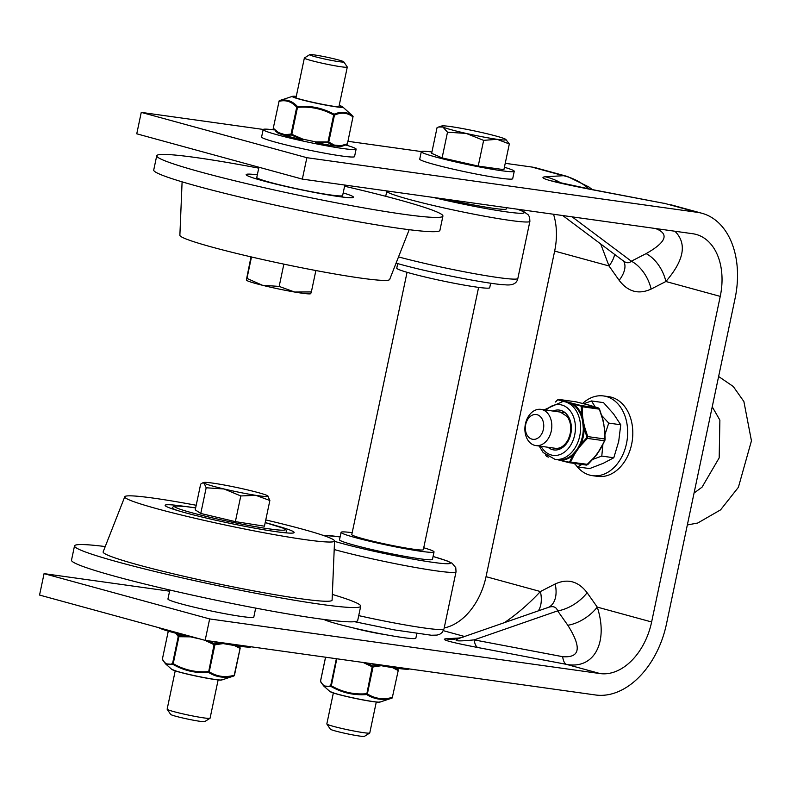 <?xml version="1.0" encoding="UTF-8"?>
<svg xmlns="http://www.w3.org/2000/svg" width="791" height="791" viewBox="0 0 791 791"><rect width="100%" height="100%" fill="white"/><g stroke="black" fill="none" stroke-linecap="round" stroke-linejoin="round"><path stroke-width="1.19" d="M384.634 634.511A22.85 1.463 -168.1 0 1 352.954 627.836M460.392 637.942L445.877 638.782A29.247 28.417 -93.3 0 0 453.579 639.425A29.247 28.417 -93.3 0 0 453.589 639.425A29.247 28.417 -93.3 0 0 453.609 639.425L463.486 636.963M445.877 638.782C440.182 639.415 450.83 642.322 477.823 647.522A29.247 8.731 100.8 0 1 474.135 639.879C456.526 641.679 451.829 641.066 460.046 638.06L548.588 607.3C553.324 605.797 556.35 606.994 557.655 610.86L567.8 625.246C581.889 647.572 580.169 658.053 562.628 656.678L474.135 639.879L557.655 610.86A29.247 15.741 -35.2 0 0 587.12 592.716C578.28 581.207 567.631 578.29 555.173 583.976L540.401 591.539C529.278 603.513 517.274 613.885 504.411 622.646M538.305 610.87A29.247 17.758 62.9 0 0 540.401 591.539L486.04 576.669A58.494 39.748 -74.7 0 1 444.206 627.935M477.823 647.522L566.316 664.331A29.247 8.731 100.8 0 1 562.628 656.678M600.062 673.566L209.655 618.938L205.146 640.364L595.544 694.982A80.435 54.648 105.3 0 0 666.457 624.05L735.066 298.454A80.435 54.648 105.3 0 0 701.933 213.273A80.435 54.648 105.3 0 0 697.257 212.314L306.859 157.696L302.34 179.112L692.748 233.731A58.494 39.748 -74.7 0 1 696.149 234.433A58.494 39.748 -74.7 0 1 720.245 296.388L651.626 621.973A58.494 39.748 -74.7 0 1 600.062 673.566L566.316 664.331C593.982 669.75 608.734 642.47 597.264 607.102A29.247 15.741 -35.2 0 1 567.8 625.246M547.006 607.943L548.736 607.241A29.247 17.758 62.9 0 0 555.173 583.976M169.59 591.193L44.069 573.633L39.55 595.059L205.146 640.364M209.655 618.938L44.069 573.633M600.695 243.964L609.011 265.954A29.247 15.741 144.8 0 0 614.607 254.376M655.521 228.53C669.493 233.8 666.358 242.165 646.109 253.624A29.247 17.758 -117.1 0 1 665.874 281.507C684.185 260.269 687.201 243.519 674.931 231.239M553.532 214.252A58.494 39.748 -74.7 0 1 554.649 251.083L609.011 265.954L619.155 280.34A29.247 15.741 144.8 0 0 623.526 261.06L623.288 260.714M646.109 253.624L631.337 261.198A29.247 17.758 -117.1 0 1 651.112 289.081L665.874 281.507L720.245 296.388M572.12 216.853L631.337 261.198C629.181 263.294 626.581 263.255 623.526 261.06L562.737 215.548M302.34 179.112L136.754 133.808L141.263 112.381L263.235 129.447M664.341 203.267L664.341 203.267A58.494 17.461 100.8 0 1 665.468 203.613L591.994 189.533A58.494 17.461 -79.2 0 0 591.994 189.533A58.494 17.461 -79.2 0 0 591.886 189.514M567.859 176.591L563.459 175.701A58.494 56.823 86.7 0 1 588.84 188.93M592.291 189.583L588.929 186.992L567.434 176.472L536.338 167.969A80.435 54.648 105.3 0 0 531.671 167.01L505.241 163.312M531.671 167.01L563.459 175.701L545.197 176.769A58.494 56.823 86.7 0 1 561.462 183.265M545.197 176.769C536.654 177.708 552.632 182.078 593.121 189.88A58.494 17.461 -79.2 0 0 592.004 189.533L552.701 181.05M421.366 151.575L347.941 141.302M306.859 157.696L141.263 112.381M554.649 251.083L486.04 576.669M265.766 519.934A107.2 6.852 -168.1 0 1 326.762 536.664A107.2 6.852 -168.1 0 1 334.553 540.965L332.101 600.102A116.989 7.485 -168.1 0 1 216.072 583.372A116.989 7.485 -168.1 0 1 103.156 551.851L124.77 496.758A107.2 6.852 -168.1 0 1 196.198 505.271M334.553 540.965A107.2 6.852 -168.1 0 1 228.233 525.639A107.2 6.852 -168.1 0 1 124.77 496.758M332.329 594.417A146.236 9.354 -168.1 0 1 350.087 600.24A146.236 9.354 -168.1 0 1 360.706 606.213A146.236 9.354 -168.1 0 1 215.686 585.202A146.236 9.354 -168.1 0 1 74.512 545.899A146.236 9.354 -168.1 0 1 105.233 546.561M360.706 606.213L357.7 620.49A146.236 9.354 -168.1 0 1 212.67 599.489A146.236 9.354 -168.1 0 1 71.506 560.176L74.512 545.899M276.702 525.857A65.92 4.212 -168.1 0 1 289.368 529.832A65.92 4.212 -168.1 0 1 294.153 532.531A65.92 4.212 -168.1 0 1 228.777 523.059A65.92 4.212 -168.1 0 1 165.141 505.34A65.92 4.212 -168.1 0 1 183.809 506.28M218.138 679.914L210.07 718.218A21.94 1.404 -168.1 0 1 210.001 718.297A21.94 1.404 -168.1 0 1 191.798 715.776A21.94 1.404 -168.1 0 1 167.168 709.27A21.94 1.404 -168.1 0 1 167.138 709.171L175.216 670.867M167.168 709.27L170.658 714.421A17.451 1.117 11.9 0 0 190.255 719.602A17.451 1.117 11.9 0 0 204.731 721.6L210.001 718.297M224.09 488.986L206.184 487.77L204.019 483.093A32.906 2.106 11.9 0 0 224.09 488.986A32.906 2.106 11.9 0 0 255.928 495.354L240.79 495.947L224.09 488.986M267.704 495.819L269.86 500.495L255.928 495.354A32.906 2.106 11.9 0 0 267.902 495.977A32.906 2.106 11.9 0 0 267.704 495.819A32.906 2.106 11.9 0 0 247.632 489.926A32.906 2.106 11.9 0 0 215.795 483.568A32.906 2.106 11.9 0 0 203.91 482.49A32.906 2.106 11.9 0 0 204.019 483.093L202.526 482.935L200.647 484.161L195.239 509.849L200.766 513.468L206.184 487.77M240.79 495.947L235.372 521.635L264.451 526.193L269.86 500.495M235.372 521.635L200.766 513.468M218.682 517.69A32.906 2.106 -168.1 0 1 217.466 517.403M250.371 523.988A32.906 2.106 -168.1 0 1 249.442 523.84M255.691 608.111L253.802 617.089A43.871 2.808 -168.1 0 1 210.287 610.79A43.871 2.808 -168.1 0 1 167.939 598.995L169.838 590.017M182.098 181.841L179.873 235.293A107.2 6.852 11.9 0 0 283.366 264.026A107.2 6.852 11.9 0 0 389.656 279.5L409.194 229.697M258.736 168.147A146.236 9.354 11.9 0 0 156.727 155.768L153.721 170.045A146.236 9.354 11.9 0 0 294.885 209.348A146.236 9.354 11.9 0 0 439.915 230.359L442.92 216.072A146.236 9.354 11.9 0 0 398.664 199.747A146.236 9.354 11.9 0 0 344.589 186.241M156.727 155.768A146.236 9.354 11.9 0 0 297.9 195.07A146.236 9.354 11.9 0 0 442.92 216.072M257.332 174.811A54.836 3.51 11.9 0 0 246.169 174.613A54.836 3.51 11.9 0 0 299.107 189.356A54.836 3.51 11.9 0 0 353.488 197.226A54.836 3.51 11.9 0 0 343.185 192.905M309.696 54.648L304.426 57.961A21.94 1.404 11.9 0 0 304.357 58.04A21.94 1.404 11.9 0 0 325.536 63.933A21.94 1.404 11.9 0 0 347.289 67.087A21.94 1.404 11.9 0 0 347.259 66.988L343.769 61.827A17.451 1.117 -168.1 0 1 326.485 59.404A17.451 1.117 -168.1 0 1 309.696 54.648A17.451 1.117 -168.1 0 1 311.931 54.638A17.451 1.117 -168.1 0 1 330.707 58.04A17.451 1.117 -168.1 0 1 343.769 61.827M246.367 280.034L246.525 280.281A32.906 2.106 -168.1 0 0 262.464 285.274L279.164 286.411L294.657 292.037A32.906 2.106 -168.1 0 1 262.464 285.274L246.97 278.412L246.367 280.034L250.994 256.867M310.794 293.679L310.517 293.768A32.906 2.106 -168.1 0 1 294.657 292.037L311.367 291.919L310.764 293.55M251.489 256.976L246.97 278.412M283.86 264.135L279.164 286.411M315.876 270.532L311.367 291.919M258.924 167.237L256.778 177.441A43.871 2.808 11.9 0 0 256.778 177.54A43.871 2.808 11.9 0 0 299.127 189.237A43.871 2.808 11.9 0 0 342.592 195.624A43.871 2.808 11.9 0 0 342.632 195.535L344.846 185.054M251.192 646.801A47.5 3.035 -168.1 0 1 209.625 640.987M200.261 639.029A47.5 3.035 -168.1 0 1 172.685 632.395A47.5 3.035 -168.1 0 1 158.793 627.678M345.716 144.98A47.5 3.035 -168.1 0 1 356.108 149.163A47.5 3.035 -168.1 0 1 327.632 146.009A47.5 3.035 -168.1 0 1 277.532 134.875A47.5 3.035 -168.1 0 1 263.156 129.576A47.5 3.035 -168.1 0 1 274.358 129.942M356.108 149.163L354.546 156.588A47.5 3.035 -168.1 0 1 326.06 153.434A47.5 3.035 -168.1 0 1 275.97 142.301A47.5 3.035 -168.1 0 1 261.594 137.001L263.156 129.576M423.739 547.768A47.5 3.035 -168.1 0 1 434.041 551.92A47.5 3.035 -168.1 0 1 405.556 548.766A47.5 3.035 -168.1 0 1 355.456 537.643A47.5 3.035 -168.1 0 1 341.079 532.333A47.5 3.035 -168.1 0 1 352.183 532.689M434.041 551.92L432.469 559.346A47.5 3.035 -168.1 0 1 403.983 556.192A47.5 3.035 -168.1 0 1 353.893 545.068A47.5 3.035 -168.1 0 1 339.517 539.759L341.079 532.333M397.715 263.611L396.756 268.149A47.5 3.035 11.9 0 0 411.132 273.459A47.5 3.035 11.9 0 0 461.222 284.582A47.5 3.035 11.9 0 0 489.708 287.736L490.667 283.198M367.756 663.115A47.5 3.035 11.9 0 0 409.333 668.929M504.401 167.267A47.5 3.035 -168.1 0 1 514.249 171.281A47.5 3.035 -168.1 0 1 485.763 168.127A47.5 3.035 -168.1 0 1 435.673 157.004A47.5 3.035 -168.1 0 1 421.296 151.694A47.5 3.035 -168.1 0 1 431.926 151.991M514.249 171.281L512.687 178.717A47.5 3.035 -168.1 0 1 484.201 175.553A47.5 3.035 -168.1 0 1 434.111 164.429A47.5 3.035 -168.1 0 1 419.734 159.12L421.296 151.694M407.058 272.302L351.787 534.587A36.564 2.333 11.9 0 0 353.864 535.863A36.564 2.333 11.9 0 0 393.424 545.721A36.564 2.333 11.9 0 0 423.333 549.666L478.604 287.38M604.551 427.941A29.247 21.377 -82 0 0 604.443 426.804M581.85 464.455L577.608 466.908L589.621 468.588L603.138 463.368L613.796 457.762L618.7 441.467L620.747 424.777L613.559 413.901L603.523 402.629L591.51 400.948L595.168 406.94M577.608 466.908L574.236 463.388M602.871 444.769L601.783 456.081L592.667 459.433M601.743 415.542L608.734 423.096L605.075 434.229M583.738 403.766L591.51 400.948M620.747 424.777L608.734 423.096M613.796 457.762L601.783 456.081M534.587 445.313A18.282 13.358 -82 0 0 535.823 445.56A18.282 13.358 -82 0 0 551.584 429.315A18.282 13.358 -82 0 0 540.886 409.362A18.282 13.358 -82 0 0 525.254 424.767A18.282 13.358 -82 0 0 534.587 445.313M531.977 439.143A12.508 9.136 98 0 1 528.17 418.726A12.508 9.136 98 0 1 543.496 422.918A12.508 9.136 98 0 1 531.977 439.143M576.273 465.533A40.242 29.415 -82 0 0 589.72 475.104A40.242 29.415 -82 0 0 592.419 475.658L597.561 476.38A40.242 29.415 -82 0 0 632.276 440.597A40.242 29.415 -82 0 0 608.714 396.667L603.573 395.955A40.242 29.415 -82 0 0 582.621 403.479M592.419 475.658A40.242 29.415 -82 0 0 627.134 439.885A40.242 29.415 -82 0 0 603.573 395.955M323.806 619.422A47.5 3.035 11.9 0 0 337.282 623.891A47.5 3.035 11.9 0 0 387.372 635.015A47.5 3.035 11.9 0 0 415.858 638.179L416.817 633.631M506.576 207.687L506.319 208.913A47.5 3.035 -168.1 0 1 446.371 199.263M558.426 459.789L569.391 462.715L570.558 462.102A0.91 0.524 -156.2 0 1 569.649 461.855L569.223 462.676L561.946 460.856A51.178 3.273 11.9 0 1 557.437 459.66M568.986 462.152L557.309 459.64M558.387 459.779L561.046 459.808A29.247 21.377 98 0 1 557.734 459.709A29.247 21.377 98 0 1 557.695 459.7L554.985 459.324A29.247 21.377 -82 0 0 580.001 434.674A29.247 21.377 -82 0 0 565.061 401.798A29.247 21.377 -82 0 0 563.093 401.393L544.248 409.827M558.07 459.749L561.689 459.947M587.822 464.396L570.558 462.102L573.87 455.497A51.178 28.476 -37.9 0 1 577.381 450.02L581.533 444.127L581.118 443.771L576.916 449.921L580.06 443.889A29.247 21.377 98 0 1 576.659 449.921L572.338 454.756A29.247 21.377 98 0 1 561.046 459.808M576.659 449.921A29.247 21.377 98 0 1 572.338 454.756M581.118 443.771L580.614 443.583M577.381 450.02A51.178 28.476 -37.9 0 1 581.593 444.631L581.533 444.127M562.253 460.273A29.702 21.713 -82 0 0 572.447 455.705L576.916 449.921L572.644 455.893L569.649 461.855M573.87 455.497L573.267 455.764M581.227 443.346A29.702 21.713 -82 0 0 584.154 429.434L582.927 421.415L585.024 428.346A51.178 31.749 -114.1 0 1 583.402 421.455L582.028 414.187L581.256 413.891L580.752 414.81A29.247 21.377 98 0 1 582.68 421.356A29.247 21.377 98 0 1 583.303 428.485A29.247 21.377 98 0 1 580.06 443.889M583.402 421.455A51.178 31.749 -114.1 0 1 582.473 414.672L582.028 414.187M584.233 428.999L584.757 428.831M582.68 421.356L583.303 428.485M581.484 414.217L582.927 421.415L580.98 414.415M567.058 401.996L563.044 400.908L562.312 401.344M563.093 401.393L565.802 401.769A29.247 21.377 98 0 1 565.832 401.769A29.247 21.377 98 0 1 567.77 402.174L573.762 404.29L568.482 402.273A51.178 3.273 -168.1 0 1 563.696 400.918L563.044 400.908M574.039 403.914L573.969 403.726A51.178 3.273 -168.1 0 1 568.482 402.273M569.243 402.659L572.714 404.468A29.247 21.377 98 0 1 580.752 414.81M581.256 413.891A29.702 21.713 -82 0 0 573.989 404.537L573.356 404.606M569.431 402.728L567.79 402.184A29.247 21.377 98 0 1 572.714 404.468M566.188 401.828L562.668 401.255M604.413 426.507L604.571 428.277M603.899 424.431L602.366 418.429A50.614 31.403 -114.1 0 1 603.711 424.302L604.769 430.235L604.512 440.785A0.91 0.524 23.8 0 0 604.897 440.35L604.888 438.995L587.782 436.602L586.724 437.809L587.406 438.392L587.782 436.602L585.024 428.346M605.095 439.45L604.769 430.235M603.711 424.302A50.614 31.403 -114.1 0 1 604.542 430.106M603.662 422.434L603.246 420.941M603.662 422.404L602.574 418.459M581.593 444.631L587.406 438.392L604.512 440.785L601.002 448.101L597.689 452.857A50.614 28.16 -37.9 0 1 594.14 457.465L596.206 455.25M594.357 457.465L597.136 454.153M600.735 448.19A50.614 28.16 -37.9 0 1 597.689 452.857M597.927 452.749L599.885 449.99M601.002 448.101L604.897 440.35M589.424 405.21L590.966 405.724M588.178 404.893L588.791 405.121A50.614 3.233 -168.1 0 1 592.924 406.277L593.527 406.534M588.128 404.883L587.258 404.695M575.71 401.788L584.154 403.885A50.614 3.233 -168.1 0 1 588.791 405.121M548.578 457.109L546.848 456.555A0.91 0.781 -72.1 0 1 546.759 456.536L546.759 456.536A0.91 0.781 -72.1 0 1 546.255 455.932L545.81 455.379M563.696 400.918L558.881 399.435L558.08 399.821A0.91 0.781 -72.1 0 1 558.881 399.435L557.398 399.969M558.772 399.406L576.016 401.828L589.157 405.13M555.598 401.957L557.418 400.117M558.08 399.821L562.441 401.126M598.846 408.255A0.91 0.781 107.9 0 0 598.392 407.958L581.286 405.565L581.276 406.643L582.225 406.762L581.286 405.565L573.969 403.726M592.924 406.277L598.392 407.958L599.529 409.125L602.544 418.558M574.147 404.33L580.812 406.04M581.276 406.643L581.514 413.802M584.42 429.394L586.922 436.909M586.724 437.809L581.444 443.504M594.14 457.465L586.457 465.098L569.391 462.715M572.447 455.705L572.397 455.151M547.243 456.259L546.255 455.932M165.546 663.837L172.952 664.371C184.026 670.728 195.891 673.408 208.547 672.419C216.259 677.284 224.693 678.46 233.839 675.959L221.925 679.934A25.806 1.651 -168.1 0 1 196.534 676.078A25.806 1.651 -168.1 0 1 171.746 669.354L165.546 663.847L162.452 659.625A0.91 0.821 -28.2 0 1 162.462 659.625A0.91 0.821 -28.2 0 1 162.452 659.625A0.91 0.821 -28.2 0 1 162.402 659.032L168.078 632.088L169.501 631.505M239.109 646.178L239.851 647.473A0.91 0.821 -28.2 0 1 240.059 647.71L240.059 647.71A0.91 0.821 -28.2 0 1 240.108 648.304L234.215 675.267C225.119 677.768 216.783 676.602 209.229 671.767L214.905 644.823L223.467 643.538M234.304 645.476L239.9 648.323A0.91 0.662 -58.6 0 0 239.851 647.473L237.003 645.881M219.651 642.945L214.549 643.933L208.3 640.799M204.82 640.275L214.045 644.665L214.549 643.933A0.91 0.623 75.7 0 1 214.905 644.823L214.045 644.665L208.547 672.419A0.91 0.662 -58.6 0 0 209.229 671.767L208.369 671.608C195.881 672.627 184.165 669.977 173.219 663.659L178.895 636.715L190.72 636.854M185.786 635.737L178.964 635.885L178.895 636.715L178.252 636.537A0.91 0.821 -28.2 0 1 178.964 635.885L177.589 633.7M168.295 632.068L168.048 632.058A0.91 0.91 0 0 1 168.542 631.426L168.671 631.376A0.91 0.85 64.2 0 0 168.542 631.426L168.542 631.426A0.91 0.85 64.2 0 0 168.078 632.088L162.412 658.992M240.108 648.304L234.215 675.267A0.91 0.623 75.7 0 1 233.839 675.959A0.91 0.85 64.2 0 0 233.968 675.909L233.968 675.909A0.91 0.85 64.2 0 0 234.423 675.287M175.483 632.691L178.252 636.537L172.567 663.481A0.91 0.85 64.2 0 0 172.952 664.371L173.219 663.659L172.567 663.481C168.404 665.666 165.022 664.183 162.402 659.032L162.373 659.002A0.91 0.91 0 0 0 162.462 659.625M323.687 685.965L331.093 686.499C342.167 692.847 354.032 695.536 366.688 694.547C374.4 699.412 382.834 700.589 391.98 698.087L380.066 702.062A25.806 1.651 -168.1 0 1 354.675 698.206A25.806 1.651 -168.1 0 1 329.877 691.482L323.687 685.965L320.592 681.753A0.91 0.821 -28.2 0 1 320.543 681.15L325.585 657.212M397.25 668.306L397.982 669.591A0.91 0.821 -28.2 0 1 398.189 669.839L398.189 669.839A0.91 0.821 -28.2 0 1 398.249 670.432L398.278 670.461A0.91 0.91 0 0 0 398.189 669.839L397.309 668.316M392.435 667.604L398.031 670.442A0.91 0.662 -58.6 0 0 397.982 669.591L395.144 668.009M377.791 665.073L372.69 666.052L366.441 662.927M363.128 662.462L372.185 666.783L372.69 666.052A0.91 0.623 75.7 0 1 373.045 666.951L381.598 665.656M398.239 670.461L392.356 697.395A0.91 0.623 75.7 0 1 391.98 698.087A0.91 0.85 64.2 0 0 392.109 698.038L392.109 698.038A0.91 0.85 64.2 0 0 392.563 697.415L392.356 697.395C383.249 699.897 374.924 698.73 367.37 693.895L373.045 666.951L372.185 666.783L366.688 694.547A0.91 0.662 -58.6 0 0 367.37 693.895L366.51 693.727C354.022 694.745 342.295 692.105 331.35 685.787L336.788 658.784M336.373 658.725L330.707 685.609A0.91 0.85 64.2 0 0 331.093 686.499L331.35 685.787L330.707 685.609C326.545 687.794 323.153 686.311 320.543 681.15L320.553 681.12M320.602 681.773A0.91 0.821 -28.2 0 1 320.592 681.753A0.91 0.91 0 0 1 320.503 681.13L325.546 657.202M342.681 106.894L352.796 116.059C347.397 111.798 341.148 111.185 334.059 114.23C322.629 107.991 310.418 105.421 297.436 106.508C292.186 100.872 286.213 98.905 279.549 100.625L292.502 96.324A25.806 1.651 11.9 0 0 317.211 103.403A25.806 1.651 11.9 0 0 342.681 106.894L339.21 105.391A25.352 1.622 -168.1 0 1 333.278 106.241A25.352 1.622 -168.1 0 1 301.371 99.518A25.352 1.622 -168.1 0 1 296.279 96.354L292.502 96.324M333.268 145.762A0.91 0.682 -82.2 0 0 333.624 145.732A33.143 2.116 -168.1 0 1 315.767 142.657L315.658 142.726A32.688 2.086 11.9 0 0 333.268 145.762M341.841 146.266L344.303 145.475L340.298 146.384A0.91 0.781 -97 0 0 340.812 145.712A0.91 0.791 95.6 0 1 339.952 146.424A0.91 0.91 0 0 0 340.031 146.434L341.841 146.266A33.143 2.116 -168.1 0 1 340.298 146.384A0.91 0.87 91 0 1 339.982 146.424M279.025 133.58A0.91 0.87 -67.2 0 1 278.748 133.412A33.143 2.116 -168.1 0 1 277.384 132.68L275.446 130.96L278.748 133.412A0.91 0.781 120.8 0 1 278.561 132.591L273.379 128.3A0.91 0.742 136.4 0 0 273.498 129.062A0.91 0.742 136.4 0 0 273.498 129.071A0.91 0.742 136.4 0 0 273.548 129.111L273.498 129.071A0.91 0.91 0 0 1 273.261 128.251L273.389 128.241M285.244 135.627L279.154 133.62A0.91 0.791 -71.8 0 1 278.561 132.591L284.849 134.658A0.91 0.791 -71.8 0 0 285.343 135.666A0.91 0.791 -71.8 0 1 285.343 135.666A0.91 0.682 106 0 0 285.442 135.686A32.688 2.086 11.9 0 0 302.755 140.007L302.706 139.908A33.143 2.116 -168.1 0 1 285.126 135.518A0.91 0.682 106 0 0 285.373 135.676L279.055 133.59A0.91 0.91 0 0 1 278.996 133.57L277.384 132.68M344.303 145.475L346.794 144.545A0.91 0.742 -112.6 0 0 347.279 143.873L340.812 145.712L334.227 145.06L328.769 142.064A0.91 0.771 126.9 0 1 328.057 142.716L315.767 142.657L315.836 141.896L315.658 142.726A0.91 0.91 0 0 0 315.668 142.736L333.327 145.781A0.91 0.91 0 0 0 333.367 145.781A0.91 0.791 95.6 0 1 333.347 145.781A0.91 0.791 95.6 0 0 334.227 145.06A0.91 0.791 108.8 0 1 333.624 145.732L328.057 142.716L327.988 141.935L315.836 141.896L302.953 139.176L302.775 140.017L285.373 135.676A0.91 0.91 0 0 0 285.373 135.676M285.126 135.518A0.91 0.791 -85 0 1 284.849 134.658L291.048 134.114A0.91 0.771 -103.1 0 0 291.434 135.004L302.706 139.908L302.953 139.176L291.81 134.312L291.434 135.004L285.126 135.518M279.055 101.297L273.261 128.251L279.055 101.357A0.91 0.771 -103.1 0 1 279.549 100.625A0.91 0.742 -112.6 0 0 279.48 100.645L279.48 100.645A0.91 0.742 -112.6 0 0 279.075 101.189M353.004 116.761A0.91 0.742 136.4 0 0 352.845 116.109L352.845 116.109A0.91 0.742 136.4 0 0 352.796 116.059A0.91 0.771 126.9 0 1 352.954 116.93L347.407 143.873L352.974 116.87M282.031 99.696L279.48 100.645A0.91 0.91 0 0 0 278.936 101.297L279.055 101.357C285.719 99.626 291.602 101.564 296.724 107.171L297.495 107.368L297.436 106.508A0.91 0.742 136.4 0 0 296.724 107.171L291.048 134.114L291.81 134.312L297.495 107.368C310.329 106.241 322.382 108.782 333.673 114.992L327.988 141.935L328.769 142.064L334.455 115.12C341.396 112.055 347.565 112.658 352.954 116.93L353.083 116.93A0.91 0.91 0 0 0 352.845 116.109L350.897 114.211M334.059 114.23L333.673 114.992L334.455 115.12A0.91 0.742 -112.6 0 0 334.059 114.23M376.279 702.032L369.763 732.97A21.94 1.404 -168.1 0 1 369.694 733.049A21.94 1.404 -168.1 0 1 348.01 729.826A21.94 1.404 -168.1 0 1 326.861 724.022A21.94 1.404 -168.1 0 1 326.831 723.923L333.347 692.995M326.861 724.022L330.351 729.183A17.451 1.117 11.9 0 0 347.17 733.791A17.451 1.117 11.9 0 0 364.424 736.362L369.694 733.049M505.835 139.443L509.315 143.972L497.074 139.305A32.906 2.106 11.9 0 0 505.835 139.443A32.906 2.106 11.9 0 0 504.698 138.811A32.906 2.106 11.9 0 0 481.412 132.443A32.906 2.106 11.9 0 0 450.504 126.56A32.906 2.106 11.9 0 0 441.843 125.957A32.906 2.106 11.9 0 0 442.891 127.054A32.906 2.106 11.9 0 0 466.176 133.422A32.906 2.106 11.9 0 0 497.074 139.305L483.637 140.373L466.176 133.422L447.508 132.206L442.891 127.054L438.61 127.005L437.057 127.638L431.649 153.325L442.1 157.903L447.508 132.206M442.1 157.903L478.219 166.07L503.897 169.66L509.315 143.972M478.219 166.07L483.637 140.373M491.438 167.919A32.906 2.106 -168.1 0 1 490.677 167.811M460.807 162.125A32.906 2.106 -168.1 0 1 459.512 161.839M651.626 621.973L597.264 607.102L587.12 592.716M464.564 636.488L443.375 630.694M619.155 280.34C627.995 291.849 638.644 294.756 651.112 289.081M593.121 189.88L665.468 203.613L697.257 212.314M280.271 532.224A58.494 3.737 11.9 0 0 286.698 531.868L285.917 529.703L283.208 528.17L265.203 522.584A56.665 3.629 -168.1 0 1 250.816 525.847A56.665 3.629 -168.1 0 1 181.89 509.819A56.665 3.629 -168.1 0 1 195.644 507.931L184.293 506.339L174.099 505.993L172.23 507.743A58.494 3.737 11.9 0 0 177.965 510.67M517.067 209.15A65.811 4.212 -168.1 0 1 506.418 211.859A65.811 4.212 -168.1 0 1 432.964 197.384M385.711 196.297L386.789 191.185A73.118 4.677 11.9 0 0 408.917 199.342A73.118 4.677 11.9 0 0 486.04 216.477A73.118 4.677 11.9 0 0 529.891 221.342L529.614 217.238L528.309 214.895L523.83 211.662L517.413 209.2M396.073 263.146L399.9 264.214C430.828 272.865 490.598 284.444 504.974 284.79C512.568 285.61 516.859 283.504 517.848 278.462A73.118 4.677 -168.1 0 1 475.025 273.785A73.118 4.677 -168.1 0 1 398.516 256.907M354.576 621.696L394.412 629.903L431.382 635.242L436.998 635.094L439.826 634.224L442.129 632.503L443.998 628.894A73.118 4.677 -168.1 0 1 358.719 615.625M334.197 549.537A73.118 4.677 11.9 0 0 364.087 556.993A73.118 4.677 11.9 0 0 456.041 571.774L443.998 628.894M433.072 556.498A65.811 4.212 -168.1 0 1 440.745 563.311A65.811 4.212 -168.1 0 1 367.637 549.824A65.811 4.212 -168.1 0 1 334.544 541.341M323.272 535.418A65.811 4.212 -168.1 0 1 340.12 536.911L322.649 535.21M569.52 462.725L586.358 465.078M558.881 399.435L575.986 401.828M582.473 414.672L582.225 406.762L599.321 409.155L602.366 418.429M555.272 448.289C559.979 448.833 564.112 446.262 567.681 440.557C571.923 431.767 571.794 423.768 567.295 416.55L560.335 412.081A18.282 13.358 98 0 1 561.57 412.329M547.975 447.261A20.111 14.693 -82 0 0 569.906 437.126A20.111 14.693 -82 0 0 560.71 410.371A20.111 14.693 -82 0 0 553.038 411.053M546.136 410.094A25.589 18.707 98 0 1 561.837 405.022A25.589 18.707 98 0 1 571.883 443.029A25.589 18.707 98 0 1 541.074 446.302M172.497 669.789A25.352 1.622 11.9 0 0 196.514 676.176A25.352 1.622 11.9 0 0 221.065 680.023M330.638 691.917A25.352 1.622 11.9 0 0 354.655 698.295A25.352 1.622 11.9 0 0 379.196 702.151M333.367 145.781L339.952 146.424A0.91 0.791 95.6 0 1 339.853 146.404L333.466 145.781M344.312 145.475L346.863 144.526A0.91 0.91 0 0 0 347.407 143.873L347.289 143.814M701.933 213.273L670.817 204.76M203.91 482.49L202.526 482.935M172.23 507.743L172.013 508.771M286.698 531.868L286.49 532.897M338.874 106.983L347.289 67.087M295.953 97.936L304.357 58.04M341.514 196.929L342.592 195.624M257.233 179.161L256.778 177.54M517.848 278.462L529.891 221.342M433.082 556.468L447.113 560.898L452.145 563.281L455.764 567.671L456.041 571.774M687.339 524.957L697.751 523.009L720.581 509.859L738.389 487.315L751.45 440.824L743.886 401.531L733.257 386.483L718.623 376.506M712.236 406.821L719.879 420.1L719.177 457.89L702.042 487.187L694.073 493.011M565.17 412.754L540.886 409.362M560.097 448.962L535.823 445.56M564.853 401.66L567.79 402.184M604.413 426.547L604.878 440.547L597.106 454.192M589.898 405.358L598.48 407.978L599.529 409.125L602.594 418.479M548.608 457.119L546.759 456.536L545.553 454.944M557.398 399.979L555.391 402.026M594.377 457.445L587.842 464.535L586.457 465.098M589.73 405.299L590.462 405.546M539.175 446.035L543.18 452.551L554.985 459.324M221.925 679.934C219.354 679.696 225.435 681.11 209.714 678.708C197.661 676.582 186.963 674.219 177.609 671.599L171.746 669.354M239.169 646.188L240.039 647.691M232.346 676.572L233.968 675.909A0.91 0.91 0 0 0 234.462 675.277L240.148 648.333A0.91 0.91 0 0 0 240.059 647.71M380.066 702.062C377.485 701.825 383.576 703.239 367.855 700.826C355.802 698.71 345.094 696.337 335.75 693.727L329.877 691.482M390.487 698.7L392.109 698.038A0.91 0.91 0 0 0 392.603 697.405M441.843 125.957L438.61 127.005"/></g></svg>
